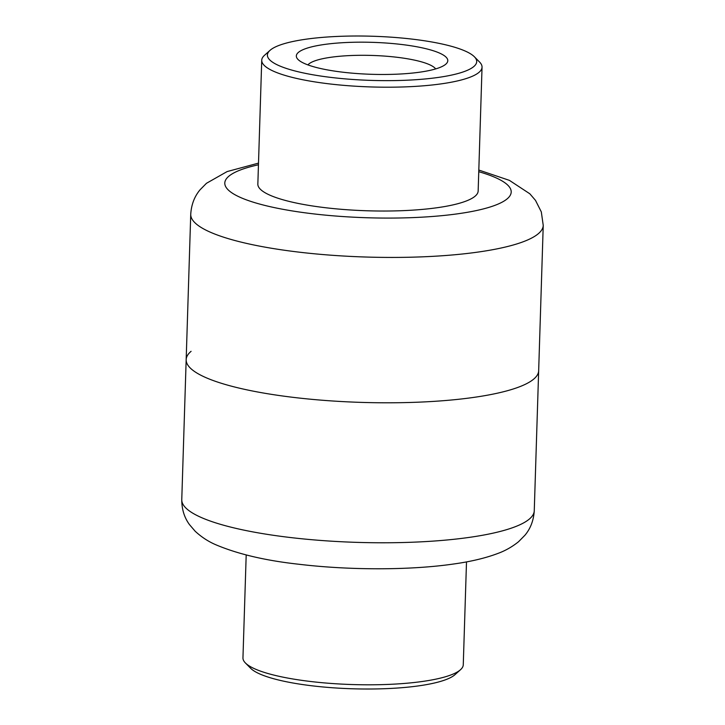 <?xml version="1.0" encoding="UTF-8"?>
<svg xmlns="http://www.w3.org/2000/svg" width="725" height="725" viewBox="0 0 725 725"><rect width="100%" height="100%" fill="white"/><g stroke="black" fill="none" stroke-linecap="round" stroke-linejoin="round"><path stroke-width="1.09" d="M533.736 379.084A176.338 37.202 -178.2 0 1 340.995 401.505A176.338 37.202 -178.2 0 1 186.171 359.663A176.338 37.202 1.8 0 0 340.995 401.505A176.338 37.202 1.8 0 0 533.736 379.084A176.338 37.202 1.8 0 0 538.666 370.738A176.338 37.202 -178.2 0 1 533.736 379.084M191.092 351.317A176.338 37.202 1.8 0 0 186.171 359.663L190.738 214.301A176.338 37.202 -178.2 0 0 345.562 256.142A176.338 37.202 -178.2 0 0 538.303 233.722A176.338 37.202 -178.2 0 0 543.233 225.384L534.262 510.717A176.338 37.202 1.8 0 1 529.341 519.064A176.338 37.202 1.8 0 1 336.59 541.484A176.338 37.202 1.8 0 1 181.767 499.643L186.171 359.663M246.192 554.969L242.957 657.847A110.209 23.254 1.8 0 0 245.394 662.949L250.614 668.251A104.699 22.085 1.8 0 0 351.571 688.75A104.699 22.085 1.8 0 0 454.666 674.939A104.699 22.085 1.8 0 0 454.974 674.667L460.511 669.71A110.209 23.254 1.8 0 0 463.266 664.771L466.501 561.893M245.394 662.949A110.209 23.254 1.8 0 0 351.67 684.527A110.209 23.254 1.8 0 0 460.185 669.991A110.209 23.254 1.8 0 0 460.511 669.71M307.907 64.906A64.752 13.657 -178.2 0 1 372.152 55.444A64.752 13.657 -178.2 0 1 435.671 68.92M296.335 56.269A75.772 15.986 -178.2 0 1 371.046 42.304A75.772 15.986 -178.2 0 1 447.787 60.383A75.772 15.986 -178.2 0 1 445.893 64.099A75.772 15.986 -178.2 0 1 371.553 74.303A75.772 15.986 -178.2 0 1 298.002 59.45A75.772 15.986 -178.2 0 1 296.335 56.269M476.697 61.172A104.699 22.085 -178.2 0 1 373.466 80.466A104.699 22.085 -178.2 0 1 267.416 55.481A104.699 22.085 -178.2 0 1 270.026 50.351A104.699 22.085 -178.2 0 1 372.75 36.25A104.699 22.085 -178.2 0 1 474.386 56.777A104.699 22.085 -178.2 0 1 476.697 61.172M474.386 56.777L479.606 62.078A110.209 23.254 -178.2 0 1 482.034 66.709A110.209 23.254 -178.2 0 1 482.043 67.171A110.209 23.254 -178.2 0 1 372.269 86.982A110.209 23.254 -178.2 0 1 261.743 60.719A110.209 23.254 -178.2 0 1 261.734 60.248A110.209 23.254 -178.2 0 1 264.489 55.318L270.026 50.351M482.043 67.171L478.156 191.001A110.209 23.254 -178.2 0 1 368.373 210.812A110.209 23.254 -178.2 0 1 257.855 184.54A110.209 23.254 -178.2 0 1 257.846 184.078L261.734 60.248M478.763 171.698A143.269 30.223 -178.2 0 1 507.201 198.822A143.269 30.223 -178.2 0 1 334.37 215.923A143.269 30.223 -178.2 0 1 228.801 176.257A143.269 30.223 -178.2 0 1 258.453 164.774M258.499 163.125L227.124 171.571L206.462 183.298L200.055 189.796C194.445 196.493 191.337 204.658 190.738 214.301M478.808 170.049L509.385 180.353L529.839 193.792L535.494 200.372L541.312 211.89L543.233 225.384M534.262 510.717C533.663 520.36 530.555 528.534 524.945 535.231L518.538 541.729C512.149 546.858 505.252 550.764 497.876 553.447C485.505 558.123 470.643 561.658 453.288 564.05C410.16 570.303 349.84 570.321 299.38 564.313C265.685 560.643 237.764 554.09 215.615 544.665C208.193 541.466 201.378 536.989 195.161 531.235L189.506 524.646C184.34 517.614 181.757 509.285 181.767 499.643"/></g></svg>
